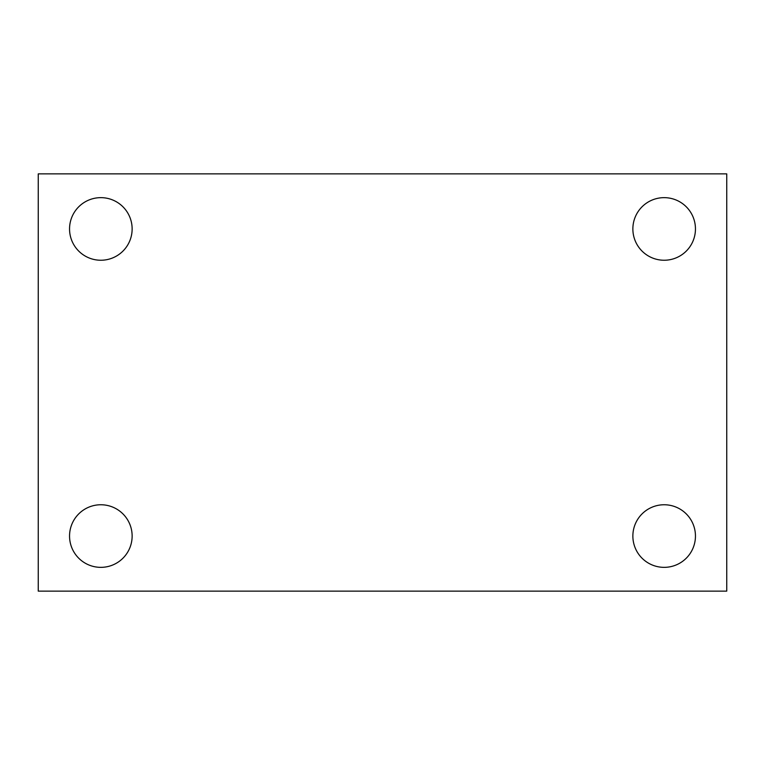 <?xml version="1.0" encoding="UTF-8"?>
<svg xmlns="http://www.w3.org/2000/svg" width="765" height="765" viewBox="0 0 765 765"><rect width="100%" height="100%" fill="white"/><g stroke="black" fill="none" stroke-linecap="round" stroke-linejoin="round"><path stroke-width="1.15" d="M38.25 173.865L726.75 173.865L726.75 591.135L38.25 591.135L38.25 173.865M100.837 504.757A31.298 31.298 0 0 1 132.135 536.055A31.298 31.298 0 0 1 100.837 567.353A31.298 31.298 0 0 1 69.548 536.055A31.298 31.298 0 0 1 100.837 504.757M664.163 504.757A31.298 31.298 0 0 1 695.452 536.055A31.298 31.298 0 0 1 664.163 567.353A31.298 31.298 0 0 1 632.865 536.055A31.298 31.298 0 0 1 664.163 504.757M664.163 197.647A31.298 31.298 0 0 1 695.452 228.945A31.298 31.298 0 0 1 664.163 260.243A31.298 31.298 0 0 1 632.865 228.945A31.298 31.298 0 0 1 664.163 197.647M100.837 197.647A31.298 31.298 0 0 1 132.135 228.945A31.298 31.298 0 0 1 100.837 260.243A31.298 31.298 0 0 1 69.548 228.945A31.298 31.298 0 0 1 100.837 197.647"/></g></svg>
